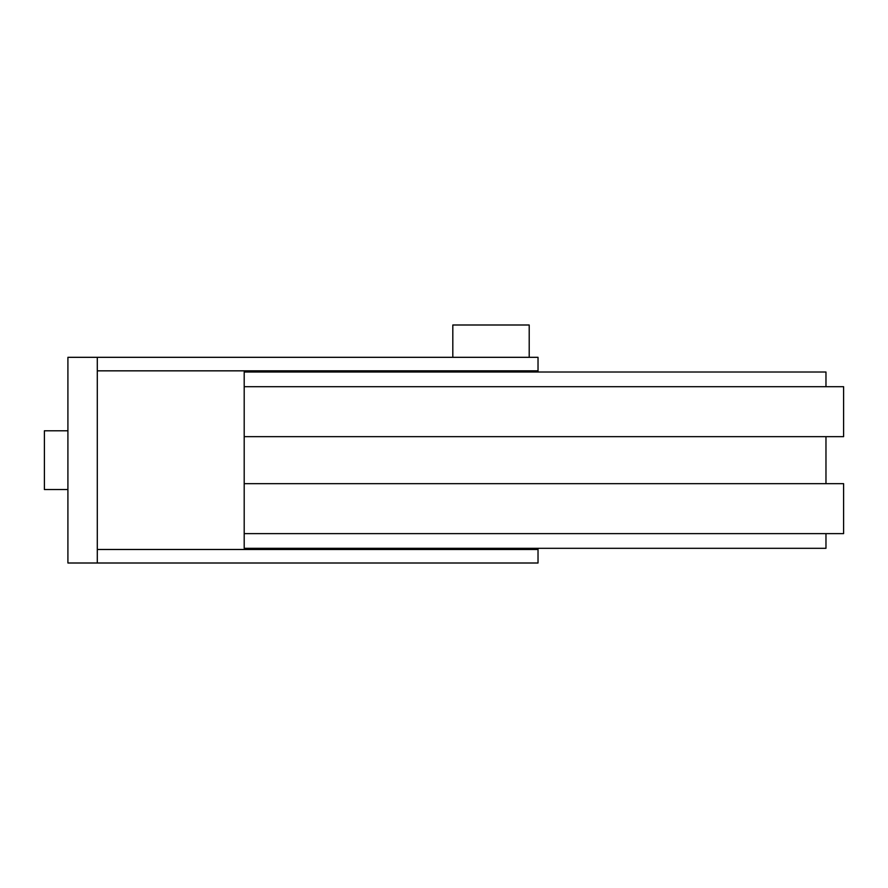 <?xml version="1.0" encoding="UTF-8"?>
<svg xmlns="http://www.w3.org/2000/svg" width="888" height="888" viewBox="0 0 888 888"><rect width="100%" height="100%" fill="white"/><g stroke="black" fill="none" stroke-linecap="round" stroke-linejoin="round"><path stroke-width="1.33" d="M529.204 357.32L452.813 357.32L452.813 324.997L529.204 324.997L529.204 357.32L538.028 357.32L538.028 372.017L596.792 372.017M67.91 489.543L44.4 489.543L44.4 430.78L67.91 430.78M538.028 357.32L67.91 357.32L67.91 563.003L97.292 563.003L97.292 357.32L452.813 357.32M538.028 563.003L97.292 563.003L538.028 563.003L538.028 548.307M825.973 533.621L825.973 548.307L244.2 548.307L244.2 533.621L843.6 533.621L843.6 483.671L244.2 483.671L244.2 436.652L843.6 436.652L843.6 386.702L244.2 386.702L244.2 372.017L825.973 372.017L825.973 386.702M244.2 386.702L244.2 436.652M244.2 483.671L244.2 533.621M97.292 549.483L538.028 549.483M97.292 370.84L538.028 370.84M825.973 436.652L825.973 483.671"/></g></svg>
